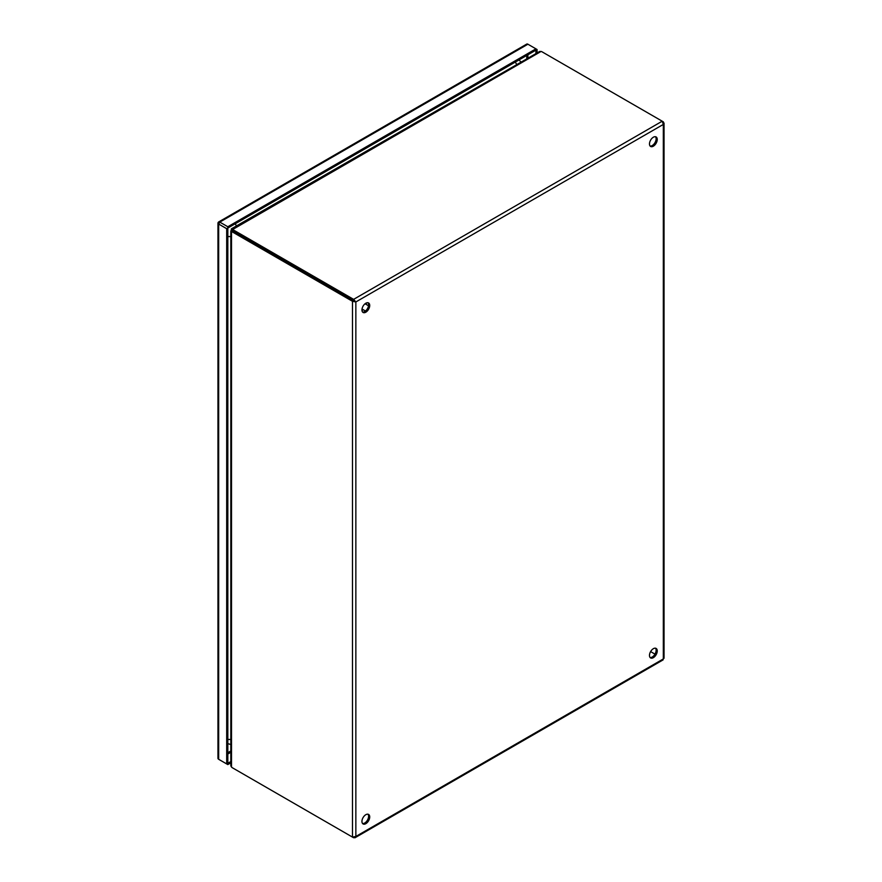 <?xml version="1.0" encoding="UTF-8"?>
<svg xmlns="http://www.w3.org/2000/svg" width="882" height="882" viewBox="0 0 882 882"><rect width="100%" height="100%" fill="white"/><g stroke="black" fill="none" stroke-linecap="round" stroke-linejoin="round"><path stroke-width="1.32" d="M227.821 226.751L227.821 228.041L226.696 228.692L218.67 224.05A2.37 1.367 180 0 1 217.964 223.08A2.37 1.367 180 0 1 217.997 222.848L218.416 222.132A2.37 1.367 60 0 1 218.593 221.988A2.37 1.367 60 0 1 219.783 222.11L227.821 226.751L535.936 48.852L527.899 44.221A2.37 1.367 -120 0 0 526.719 44.1A2.37 1.367 -120 0 0 526.532 44.243M217.997 758.101A2.37 1.367 0 0 0 217.964 758.322A2.37 1.367 0 0 0 218.67 759.292L226.696 763.933L226.696 228.692M219.783 759.942A2.37 1.367 60 0 1 219.772 759.942L227.821 764.584L227.821 763.294L230.819 761.552M537.061 49.502L535.936 50.153L535.936 48.852L537.061 49.502L537.061 52.964M217.997 222.848L219.001 222.948L218.416 222.132M226.696 763.933L227.821 763.294L227.821 228.041L535.936 50.153L535.936 53.604M230.819 762.853L227.821 764.584M653.353 657.663A5.49 3.175 120 0 0 656.947 652.823A5.49 3.175 120 0 0 656.109 648.424A5.49 3.175 120 0 0 653.353 648.7A5.49 3.175 120 0 0 649.769 653.54A5.49 3.175 120 0 0 650.607 657.939A5.49 3.175 120 0 0 653.353 657.663M650.111 657.52A5.49 3.175 120 0 0 652.239 657.024A5.49 3.175 120 0 0 655.657 652.691A5.49 3.175 120 0 0 655.491 648.204M653.353 146.191A5.49 3.175 120 0 0 656.947 141.352A5.49 3.175 120 0 0 656.109 136.953A5.49 3.175 120 0 0 653.353 137.228A5.49 3.175 120 0 0 649.769 142.068A5.49 3.175 120 0 0 650.607 146.467A5.49 3.175 120 0 0 653.353 146.191M650.111 146.048A5.49 3.175 120 0 0 652.239 145.552A5.49 3.175 120 0 0 655.657 141.219A5.49 3.175 120 0 0 655.491 136.732M365.832 823.667A5.49 3.175 120 0 0 369.426 818.827A5.49 3.175 120 0 0 368.577 814.428A5.49 3.175 120 0 0 365.832 814.692A5.49 3.175 120 0 0 362.237 819.543A5.49 3.175 120 0 0 363.086 823.942A5.49 3.175 120 0 0 365.832 823.667M362.579 823.523A5.49 3.175 120 0 0 364.707 823.027A5.49 3.175 120 0 0 368.136 818.694A5.49 3.175 120 0 0 367.959 814.196M365.832 312.195A5.49 3.175 120 0 0 369.426 307.355A5.49 3.175 120 0 0 368.577 302.956A5.49 3.175 120 0 0 365.832 303.221A5.49 3.175 120 0 0 362.237 308.072A5.49 3.175 120 0 0 363.086 312.471A5.49 3.175 120 0 0 365.832 312.195M362.579 312.052A5.49 3.175 120 0 0 364.707 311.555A5.49 3.175 120 0 0 368.136 307.223A5.49 3.175 120 0 0 367.959 302.724M232.793 229.43L231.867 229.97L232.793 229.43L232.793 230.72A5.49 3.175 0 0 0 233.719 231.437A5.49 3.175 -120 0 0 232.639 230.985L231.514 231.635A5.49 3.175 60 0 1 232.594 232.087L352.491 301.302L353.616 300.663L353.616 299.362L233.719 230.136A5.49 3.175 180 0 1 232.793 229.43L541.085 51.443A5.49 3.175 180 0 1 542.309 51.972L663.33 121.848L663.981 123.513L663.33 124.428L662.217 121.198L353.616 299.362L355.854 301.953L352.491 301.302L352.491 837.106L355.854 836.467L354.873 837.812L353.616 837.25M662.217 659.593L663.33 658.942L663.33 657.652M352.491 837.106L232.594 767.88A5.49 3.175 60 0 1 231.514 767.086L231.514 231.635M232.594 232.087L233.719 231.437L355.854 301.953L663.33 124.428L663.33 658.942L355.854 836.467L355.854 301.953M233.719 768.531L233.719 768.531A5.49 3.175 0 0 0 233.719 768.531L353.616 837.757M233.719 230.136L233.719 231.437L354.729 301.302M230.819 230.996L230.819 765.797L231.514 767.086M650.607 651.6L654.984 654.124L650.607 651.589M541.085 51.443L539.619 51.487L231.404 228.835M232.253 230.996L231.514 230.566A5.49 3.175 120 0 1 231.768 230.687L232.297 230.996L231.768 230.687M232.627 230.434L232.098 230.125A5.49 3.175 120 0 1 231.867 229.97L232.605 230.389M231.15 229.959L233.421 231.282M233.432 231.26L231.15 229.948M219.783 222.11L527.899 44.221M218.67 759.292L218.67 224.05M230.819 750.99L227.821 752.721M526.786 55.434L526.786 58.896M227.821 754.011L230.819 752.28M527.899 58.245L527.899 54.783M366.295 302.989L366.118 304.389M363.097 309.626L361.973 310.464M235.119 223.83A5.49 3.175 60 0 1 236.619 226.42M516.72 64.706A5.49 3.175 -120 0 0 515.209 62.115M230.819 236.464A5.49 3.175 180 0 1 227.821 236.453M227.821 739.348A5.49 3.175 -0 0 0 230.819 739.359M526.719 44.1L218.593 221.988M217.964 223.08L217.964 758.322M219.342 223.146L218.758 222.617M355.082 837.713L663.121 659.868M664.036 658.292L664.036 123.138M361.995 310.673L363.23 309.703M366.25 304.466L366.482 302.912M365.049 303.772L368.522 305.767M362.028 309.009L365.501 311.004M521.207 62.115L518.914 59.976M227.821 743.614L230.819 744.54"/></g></svg>
